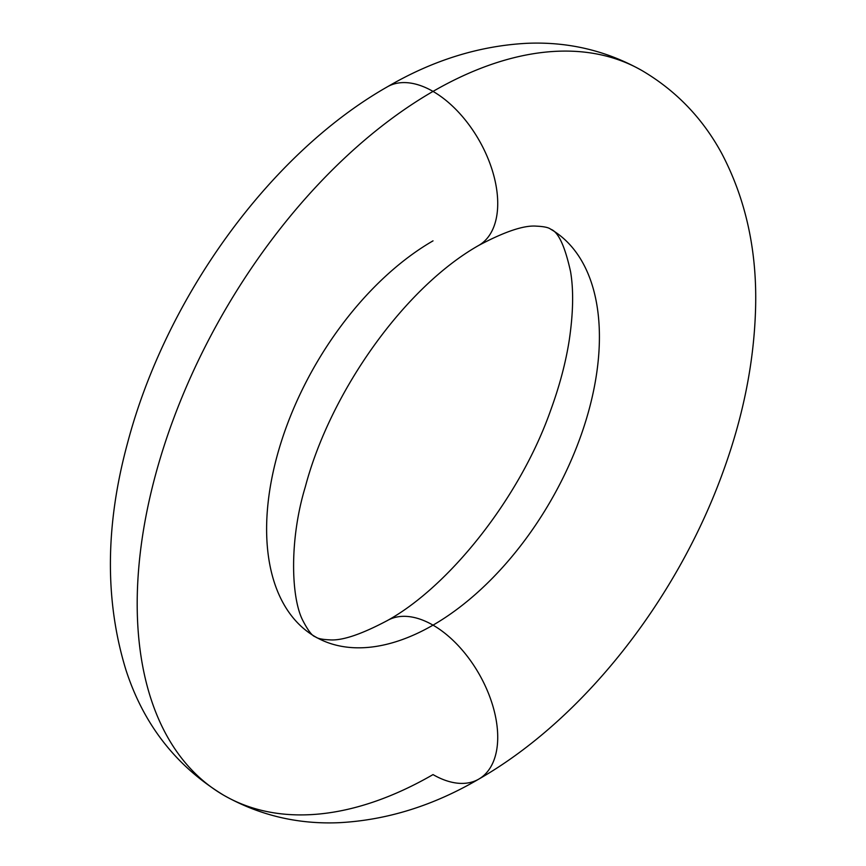 <?xml version="1.0" encoding="UTF-8"?>
<svg xmlns="http://www.w3.org/2000/svg" width="866" height="866" viewBox="0 0 866 866"><rect width="100%" height="100%" fill="white"/><g stroke="black" fill="none" stroke-linecap="round" stroke-linejoin="round"><path stroke-width="1.3" d="M315.354 636.802C312.236 636.099 308.004 630.545 302.635 620.143C291.008 597.194 289.287 539.496 305.308 486.876C330.347 391.908 404.379 287.501 478.779 245.392A91.515 52.837 -120 0 0 478.779 245.392A91.515 52.837 -120 0 0 492.797 172.053A91.515 52.837 -120 0 0 433.022 91.406A418.354 241.538 -60 0 1 642.193 70.687A418.354 241.538 120 0 0 433.022 91.406A91.515 52.837 60 0 1 492.797 172.053A91.515 52.837 60 0 1 478.779 245.392C504.943 231.514 524.168 225.095 536.476 226.156C543.913 226.491 548.643 227.509 550.679 229.198A235.325 135.865 -60 0 1 586.747 417.769A235.325 135.865 -60 0 1 433.022 625.144A235.325 135.865 120 0 0 586.747 417.769A235.325 135.865 120 0 0 550.679 229.198C558.234 231.742 564.859 245.879 570.553 271.599C573.693 290.11 573.26 312.907 569.276 340.002C565.769 362.551 559.512 386.128 550.505 410.733C519.308 499.206 448.123 587.159 387.254 620.608A91.515 52.837 60 0 1 433.022 625.144A91.515 52.837 60 0 1 492.797 705.79A91.515 52.837 60 0 1 478.779 779.119A91.515 52.837 -120 0 0 492.797 705.79A91.515 52.837 -120 0 0 433.022 625.144A235.325 135.865 -60 0 1 315.354 636.802A235.325 135.865 120 0 0 433.022 625.144A91.515 52.837 -120 0 0 387.254 620.608C361.09 634.486 341.864 640.905 329.556 639.844C322.13 639.509 317.389 638.491 315.354 636.802A235.325 135.865 -60 0 1 279.285 448.231A235.325 135.865 -60 0 1 433.022 240.856M433.022 774.594A91.515 52.837 -120 0 0 478.779 779.119C433.433 805.672 386.821 820.199 338.92 822.7C297.677 824.421 259.324 815.296 223.839 795.313A418.354 241.538 -60 0 1 159.712 460.073A418.354 241.538 -60 0 1 433.022 91.406A418.354 241.538 120 0 0 159.712 460.073A418.354 241.538 120 0 0 223.839 795.313A418.354 241.538 120 0 0 433.022 774.594M478.779 779.119C583.078 719.419 675.924 600.777 722.276 473.962C742.411 419.328 753.452 365.679 755.423 313.027C757.772 253.922 746.557 200.739 721.757 153.488C702.694 118.361 676.173 90.757 642.193 70.687C606.72 50.704 568.356 41.579 527.113 43.3C479.212 45.801 432.599 60.328 387.254 86.881A91.515 52.837 60 0 1 433.022 91.406A91.515 52.837 -120 0 0 387.254 86.881C268.774 154.408 165.428 298.813 127.443 443.435C105.273 525.24 104.743 600.647 125.841 669.645C143.496 724.441 176.155 766.323 223.839 795.313"/></g></svg>
